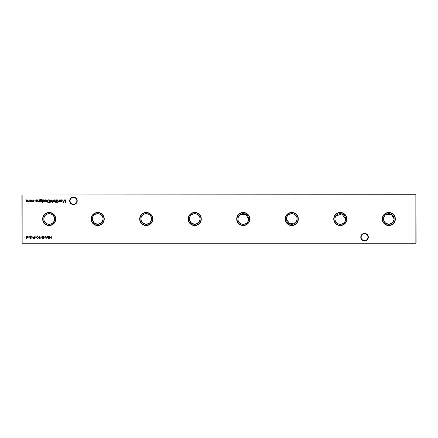 <?xml version="1.0" encoding="UTF-8"?>
<svg xmlns="http://www.w3.org/2000/svg" width="438" height="438" viewBox="0 0 438 438"><rect width="100%" height="100%" fill="white"/><g stroke="black" fill="none" stroke-linecap="round" stroke-linejoin="round"><path stroke-width="0.66" d="M360.781 237.193A3.772 3.772 0 0 1 364.553 233.421A3.772 3.772 0 0 1 368.325 237.193A3.772 3.772 0 0 1 364.553 240.966A3.772 3.772 0 0 1 360.781 237.193M367.958 237.193A3.411 3.411 0 0 0 364.553 233.788A3.411 3.411 0 0 0 361.142 237.193A3.411 3.411 0 0 0 364.553 240.604A3.411 3.411 0 0 0 367.958 237.193M69.675 200.807A3.772 3.772 0 0 1 73.447 197.034A3.772 3.772 0 0 1 77.219 200.807A3.772 3.772 0 0 1 73.447 204.579A3.772 3.772 0 0 1 69.675 200.807M76.858 200.807A3.411 3.411 0 0 0 73.447 197.396A3.411 3.411 0 0 0 70.042 200.807A3.411 3.411 0 0 0 73.447 204.212A3.411 3.411 0 0 0 76.858 200.807M395.355 219A6.548 6.548 0 0 0 388.807 212.452A6.548 6.548 0 0 0 382.264 219A6.548 6.548 0 0 0 388.807 225.548A6.548 6.548 0 0 0 395.355 219M395.071 219A6.263 6.263 0 0 0 388.807 212.737A6.263 6.263 0 0 0 382.544 219A6.263 6.263 0 0 0 388.807 225.263A6.263 6.263 0 0 0 395.071 219M394.123 219A5.311 5.311 0 0 0 388.807 213.689A5.311 5.311 0 0 0 383.496 219A5.311 5.311 0 0 0 388.807 224.311A5.311 5.311 0 0 0 394.123 219L391.337 214.33L385.834 214.598M385.062 215.233L383.606 217.927M346.841 219A6.548 6.548 0 0 0 340.293 212.452A6.548 6.548 0 0 0 333.745 219A6.548 6.548 0 0 0 340.293 225.548A6.548 6.548 0 0 0 346.841 219M346.557 219A6.263 6.263 0 0 0 340.293 212.737A6.263 6.263 0 0 0 334.03 219A6.263 6.263 0 0 0 340.293 225.263A6.263 6.263 0 0 0 346.557 219M334.982 219A5.311 5.311 0 0 0 340.293 224.311A5.311 5.311 0 0 0 345.604 219A5.311 5.311 0 0 0 340.293 213.689A5.311 5.311 0 0 0 334.982 219C334.665 225.866 345.916 225.866 345.604 219L341.875 213.93L335.897 216.016M335.404 216.914L335.086 217.927M298.322 219A6.548 6.548 0 0 0 291.774 212.452A6.548 6.548 0 0 0 285.231 219A6.548 6.548 0 0 0 291.774 225.548A6.548 6.548 0 0 0 298.322 219M298.037 219A6.263 6.263 0 0 0 291.774 212.737A6.263 6.263 0 0 0 285.51 219A6.263 6.263 0 0 0 291.774 225.263A6.263 6.263 0 0 0 298.037 219M296.165 221.995L297.09 219A5.311 5.311 0 0 0 291.774 213.689A5.311 5.311 0 0 0 286.463 219L289.699 223.889L295.519 222.772M297.09 219C297.397 212.123 286.134 212.151 286.463 219A5.311 5.311 0 0 0 291.774 224.311A5.311 5.311 0 0 0 297.09 219M249.802 219A6.548 6.548 0 0 0 243.26 212.452A6.548 6.548 0 0 0 236.712 219A6.548 6.548 0 0 0 243.26 225.548A6.548 6.548 0 0 0 249.802 219M249.523 219A6.263 6.263 0 0 0 243.26 212.737A6.263 6.263 0 0 0 236.996 219A6.263 6.263 0 0 0 243.26 225.263A6.263 6.263 0 0 0 249.523 219M238.371 216.914L237.944 219A5.311 5.311 0 0 0 243.26 224.311A5.311 5.311 0 0 0 248.57 219A5.311 5.311 0 0 0 243.26 213.689A5.311 5.311 0 0 0 237.944 219C237.631 225.866 248.883 225.866 248.57 219L245.789 214.33L240.287 214.598M239.509 215.233L238.863 216.016M201.288 219A6.548 6.548 0 0 0 194.74 212.452A6.548 6.548 0 0 0 188.198 219A6.548 6.548 0 0 0 194.74 225.548A6.548 6.548 0 0 0 201.288 219M201.004 219A6.263 6.263 0 0 0 194.74 212.737A6.263 6.263 0 0 0 188.477 219A6.263 6.263 0 0 0 194.74 225.263A6.263 6.263 0 0 0 201.004 219M200.056 219A5.311 5.311 0 0 0 194.74 213.689A5.311 5.311 0 0 0 189.43 219A5.311 5.311 0 0 0 194.74 224.311A5.311 5.311 0 0 0 200.056 219C200.363 212.123 189.101 212.151 189.43 219M152.769 219A6.548 6.548 0 0 0 146.226 212.452A6.548 6.548 0 0 0 139.678 219A6.548 6.548 0 0 0 146.226 225.548A6.548 6.548 0 0 0 152.769 219M152.49 219A6.263 6.263 0 0 0 146.226 212.737A6.263 6.263 0 0 0 139.963 219A6.263 6.263 0 0 0 146.226 225.263A6.263 6.263 0 0 0 152.49 219M151.537 219A5.311 5.311 0 0 0 146.226 213.689A5.311 5.311 0 0 0 140.91 219A5.311 5.311 0 0 0 146.226 224.311A5.311 5.311 0 0 0 151.537 219C151.849 212.123 140.587 212.151 140.91 219M104.255 219A6.548 6.548 0 0 0 97.707 212.452A6.548 6.548 0 0 0 91.159 219A6.548 6.548 0 0 0 97.707 225.548A6.548 6.548 0 0 0 104.255 219M103.97 219A6.263 6.263 0 0 0 97.707 212.737A6.263 6.263 0 0 0 91.443 219A6.263 6.263 0 0 0 97.707 225.263A6.263 6.263 0 0 0 103.97 219M103.018 219A5.311 5.311 0 0 0 97.707 213.689A5.311 5.311 0 0 0 92.396 219A5.311 5.311 0 0 0 97.707 224.311A5.311 5.311 0 0 0 103.018 219C103.33 212.123 92.068 212.151 92.396 219M55.735 219A6.548 6.548 0 0 0 49.193 212.452A6.548 6.548 0 0 0 42.645 219A6.548 6.548 0 0 0 49.193 225.548A6.548 6.548 0 0 0 55.735 219M55.456 219A6.263 6.263 0 0 0 49.193 212.737A6.263 6.263 0 0 0 42.929 219A6.263 6.263 0 0 0 49.193 225.263A6.263 6.263 0 0 0 55.456 219M54.504 219A5.311 5.311 0 0 0 49.193 213.689A5.311 5.311 0 0 0 43.877 219C43.565 225.866 54.816 225.866 54.504 219C54.816 212.123 43.554 212.151 43.877 219A5.311 5.311 0 0 0 49.193 224.311A5.311 5.311 0 0 0 54.504 219M415.859 243.26L22.141 243.26L415.859 243.013L415.859 194.987L22.141 194.987L22.141 243.013L21.9 194.987L415.859 194.74L416.1 243.013M28.098 236.624L26.526 238.83L26.526 236.909L26.209 236.909L26.526 235.983L26.778 236.624L28.098 236.624M59.721 199.838L59.721 201.869L59.469 201.502L58.697 201.902L57.942 200.872L57.942 199.838L58.221 201.256L58.741 201.655L59.431 201.113L59.721 199.838M57.405 199.838L57.154 201.869L57.405 199.838M55.133 201.568L54.356 201.902L53.584 201.568L53.305 200.845L54.356 199.799L55.407 200.845L55.133 201.568M50.206 202.684L49.959 199.838L50.206 200.188L51.038 199.799L52.095 200.856L51.027 201.902L50.206 201.475L50.206 202.684M39.124 199.838L39.124 201.869L38.873 201.502L38.101 201.902L37.34 200.872L37.34 199.838L37.619 201.256L38.144 201.655L38.834 201.113L39.124 199.838M42.579 199.838L42.333 201.869L42.579 199.838M43.597 201.902L43.077 201.611L43.866 201.381L43.044 200.385L43.641 199.799L44.222 200.073L43.291 200.374L44.112 201.37L43.597 201.902M48.454 199.838L49.313 199.838L49.313 202.613L47.873 202.515L47.036 201.19C47.085 200.297 47.561 199.843 48.454 199.838M29.773 238.113L30.167 237.527L29.631 236.788L29.839 236.213L30.578 235.912L31.52 236.766L30.972 237.527L31.377 238.119L30.561 238.83L29.773 238.113M34.832 235.983L34.832 238.759L33.655 238.721L33.124 238.015L33.677 237.308L34.58 237.265L34.832 235.983M37.575 235.912L38.5 237.369L37.575 238.83L36.611 237.369L37.575 235.912M41.922 236.909L41.922 237.193L40.854 237.193L40.854 236.909L41.922 236.909M45.344 236.909L45.344 237.193L44.276 237.193L44.276 236.909L45.344 236.909M51.262 235.983L51.262 238.759L51.011 237.62L49.587 237.62L49.335 238.759L49.335 235.983L49.587 237.336L51.011 237.336L51.262 235.983M31.541 201.568L30.764 201.902L29.992 201.568L29.718 200.845L30.764 199.799L31.821 200.845L31.541 201.568M35.237 200.029L34.777 200.029L35.237 200.029M33.178 201.902L32.248 201.425L33.195 201.655L34.065 200.856L33.195 200.051L32.248 200.27L33.195 199.799L34.312 200.834L33.178 201.902M29.215 199.838L29.215 201.869L28.968 201.513L28.267 201.902L27.621 201.414L26.877 201.902L26.187 200.938L26.439 199.838L26.439 200.938L26.921 201.655L27.829 199.838L28.311 201.655L29.215 199.838M48.514 235.983L48.399 238.759L47.216 236.482L46.034 238.759L45.667 235.983L46.182 237.982L47.244 235.983L48.251 237.987L48.514 235.983M42.316 238.113L42.71 237.527L42.174 236.788L42.382 236.213L43.121 235.912L44.063 236.766L43.515 237.527L43.92 238.119L43.105 238.83L42.316 238.113M39.179 237.161L40.236 236.049L39.464 237.177L40.603 237.982L39.721 238.83L38.862 237.976L39.179 237.161M36.365 236.909L36.365 237.193L35.297 237.193L35.297 236.909L36.365 236.909M32.801 236.909L32.801 237.193L31.733 237.193L31.733 236.909L32.801 236.909M29.379 236.909L29.379 237.193L28.311 237.193L28.311 236.909L29.379 236.909M45.618 200.051L44.649 200.363L45.585 199.799L46.609 200.845L46.373 201.524L45.579 201.902L44.764 201.502L44.539 200.796L46.357 200.796L45.618 200.051M42.689 202.509L42.223 202.509L42.689 202.509M39.946 201.513L39.694 201.869L39.77 199.629L40.723 199.049L41.763 199.695L40.745 199.301L39.946 200.226L40.756 199.838L41.796 200.856L40.745 201.902L39.946 201.513M36.332 201.902L35.812 201.611L36.595 201.381L35.774 200.385L36.37 199.799L36.951 200.073L36.026 200.374L36.841 201.37L36.332 201.902M52.845 199.838L52.593 202.684L52.845 199.838M55.998 202.723L55.697 202.411L56.157 201.869L55.73 201.617L56.157 201.617L56.409 199.838L56.694 201.869L55.998 202.723M57.509 202.509L57.05 202.509L57.509 202.509M60.543 201.869L60.291 199.838L60.543 200.188L61.369 199.799L62.431 200.856L61.364 201.902L60.543 201.491L60.543 201.869M65.705 199.838L65.59 202.613L64.408 200.336L63.225 202.613L62.858 199.838L63.373 201.836L64.435 199.838L65.443 201.841L65.705 199.838M383.606 220.073L385.539 223.188L389.081 224.305L392.459 222.86L394.096 219.542M189.539 220.073L191.472 223.188L195.009 224.305L198.392 222.86L200.029 219.542M141.02 220.073L142.952 223.188L146.495 224.305L149.878 222.86L151.51 219.542M92.506 220.073L94.438 223.188L97.975 224.305L101.359 222.86L102.99 219.542M29.965 200.845L30.77 201.655L31.569 200.845L30.77 200.051L29.965 200.845M42.563 238.119L43.121 238.546L43.669 238.113L43.11 237.653L42.563 238.119M42.42 236.783L43.105 237.369L43.811 236.761L43.121 236.197L42.42 236.783M40.356 237.993L39.71 237.44L39.108 237.993L39.732 238.546L40.356 237.993M37.564 238.546L38.254 237.369L37.564 236.197L36.863 237.369L37.564 238.546M34.076 238.475L34.58 238.475L34.58 237.549L33.37 238.015L34.076 238.475M30.019 238.119L30.572 238.546L31.125 238.113L30.567 237.653L30.019 238.119M29.877 236.783L30.556 237.369L31.268 236.761L30.572 236.197L29.877 236.783M49.067 202.329L49.067 200.122L47.95 200.193L47.282 201.19L48.016 202.252L49.067 202.329M46.329 201.047L44.791 201.047L45.568 201.655L46.329 201.047M39.946 200.861L40.729 201.655L41.55 200.85L40.745 200.084L39.946 200.861M50.206 200.845L51.027 201.655L51.848 200.856L51.027 200.051L50.206 200.845M53.556 200.845L54.356 201.655L55.161 200.845L54.356 200.051L53.556 200.845M60.543 200.845L61.358 201.655L62.18 200.856L61.364 200.051L60.543 200.845M27.605 236.909L26.778 236.909L26.778 238.113L27.605 236.909"/></g></svg>
